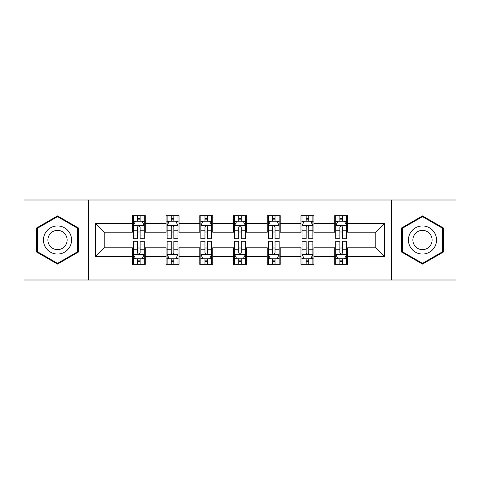 <?xml version="1.0" encoding="UTF-8"?>
<svg xmlns="http://www.w3.org/2000/svg" width="480" height="480" viewBox="0 0 480 480"><rect width="100%" height="100%" fill="white"/><g stroke="black" fill="none" stroke-linecap="round" stroke-linejoin="round"><path stroke-width="0.72" d="M391.566 280.002L456 280.002L456 199.998L391.566 199.998L391.566 280.002L88.434 280.002L88.434 199.998L24 199.998L24 280.002L88.434 280.002M391.566 199.998L88.434 199.998M347.676 223.566L347.676 215.676L334.704 215.676L334.704 223.566L313.944 223.566L313.944 215.676L300.972 215.676L300.972 223.566L280.218 223.566L280.218 215.676L267.246 215.676L267.246 223.566L246.486 223.566L246.486 215.676L233.514 215.676L233.514 223.566L212.754 223.566L212.754 215.676L199.782 215.676L199.782 223.566L179.028 223.566L179.028 215.676L166.056 215.676L166.056 223.566L145.296 223.566L145.296 215.676L132.324 215.676L132.324 223.566L95.568 223.566L95.568 256.434L104.214 247.782L132.324 247.782L132.324 264.324L145.296 264.324L145.296 247.782L166.056 247.782L166.056 264.324L179.028 264.324L179.028 247.782L199.782 247.782L199.782 264.324L212.754 264.324L212.754 247.782L233.514 247.782L233.514 264.324L246.486 264.324L246.486 247.782L267.246 247.782L267.246 264.324L280.218 264.324L280.218 247.782L300.972 247.782L300.972 264.324L313.944 264.324L313.944 247.782L334.704 247.782L334.704 264.324L347.676 264.324L347.676 247.782L375.786 247.782L375.786 232.218L347.676 232.218L347.676 223.566L384.432 223.566L384.432 256.434L347.676 256.434M334.704 256.434L313.944 256.434M300.972 256.434L280.218 256.434M267.246 256.434L246.486 256.434M233.514 256.434L212.754 256.434M199.782 256.434L179.028 256.434M166.056 256.434L145.296 256.434M132.324 256.434L95.568 256.434M334.704 223.566L334.704 232.218L313.944 232.218L313.944 223.566M300.972 223.566L300.972 232.218L280.218 232.218L280.218 223.566M267.246 223.566L267.246 232.218L246.486 232.218L246.486 223.566M233.514 223.566L233.514 232.218L212.754 232.218L212.754 223.566M199.782 223.566L199.782 232.218L179.028 232.218L179.028 223.566M166.056 223.566L166.056 232.218L145.296 232.218L145.296 223.566M132.324 223.566L132.324 232.218L104.214 232.218L95.568 223.566M104.214 232.218L104.214 247.782M384.432 256.434L375.786 247.782M375.786 232.218L384.432 223.566M132.324 221.082L133.404 221.082M137.514 221.082L140.106 221.082M144.216 221.082L145.296 221.082M132.324 232.002L133.404 232.002M137.514 232.002L140.106 232.002M144.216 232.002L145.296 232.002M132.324 247.998L133.404 247.998M137.514 247.998L140.106 247.998M144.216 247.998L145.296 247.998M132.324 258.918L133.404 258.918M137.514 258.918L140.106 258.918M144.216 258.918L145.296 258.918M166.056 247.998L167.136 247.998M171.246 247.998L173.838 247.998M177.948 247.998L179.028 247.998M166.056 258.918L167.136 258.918M171.246 258.918L173.838 258.918M177.948 258.918L179.028 258.918M166.056 221.082L167.136 221.082M171.246 221.082L173.838 221.082M177.948 221.082L179.028 221.082M166.056 232.002L167.136 232.002M171.246 232.002L173.838 232.002M177.948 232.002L179.028 232.002M199.782 247.998L200.862 247.998M204.972 247.998L207.57 247.998M211.674 247.998L212.754 247.998M199.782 258.918L200.862 258.918M204.972 258.918L207.57 258.918M211.674 258.918L212.754 258.918M199.782 221.082L200.862 221.082M204.972 221.082L207.57 221.082M211.674 221.082L212.754 221.082M199.782 232.002L200.862 232.002M204.972 232.002L207.57 232.002M211.674 232.002L212.754 232.002M233.514 247.998L234.594 247.998M238.704 247.998L241.296 247.998M245.406 247.998L246.486 247.998M233.514 258.918L234.594 258.918M238.704 258.918L241.296 258.918M245.406 258.918L246.486 258.918M233.514 221.082L234.594 221.082M238.704 221.082L241.296 221.082M245.406 221.082L246.486 221.082M233.514 232.002L234.594 232.002M238.704 232.002L241.296 232.002M245.406 232.002L246.486 232.002M267.246 247.998L268.326 247.998M272.43 247.998L275.028 247.998M279.138 247.998L280.218 247.998M267.246 258.918L268.326 258.918M272.43 258.918L275.028 258.918M279.138 258.918L280.218 258.918M267.246 221.082L268.326 221.082M272.43 221.082L275.028 221.082M279.138 221.082L280.218 221.082M267.246 232.002L268.326 232.002M272.43 232.002L275.028 232.002M279.138 232.002L280.218 232.002M300.972 247.998L302.052 247.998M306.162 247.998L308.754 247.998M312.864 247.998L313.944 247.998M300.972 258.918L302.052 258.918M306.162 258.918L308.754 258.918M312.864 258.918L313.944 258.918M300.972 221.082L302.052 221.082M306.162 221.082L308.754 221.082M312.864 221.082L313.944 221.082M300.972 232.002L302.052 232.002M306.162 232.002L308.754 232.002M312.864 232.002L313.944 232.002M334.704 247.998L335.784 247.998M339.894 247.998L342.486 247.998M346.596 247.998L347.676 247.998M334.704 258.918L335.784 258.918M339.894 258.918L342.486 258.918M346.596 258.918L347.676 258.918M334.704 221.082L335.784 221.082M339.894 221.082L342.486 221.082M346.596 221.082L347.676 221.082M334.704 232.002L335.784 232.002M339.894 232.002L342.486 232.002M346.596 232.002L347.676 232.002M57.516 264.09L78.378 252.048L78.378 227.952L57.516 215.91L36.648 227.952L36.648 252.048L57.516 264.09M443.352 227.952L422.484 215.91L401.622 227.952L401.622 252.048L422.484 264.09L443.352 252.048L443.352 227.952M140.106 218.484L137.514 218.484M144.216 235.992L140.106 235.992L140.106 238.704L144.216 238.704L144.216 225.516L142.056 221.19L135.57 221.19L133.404 225.516L133.404 238.704L137.514 238.704L137.514 235.992L133.404 235.992M133.404 225.516L133.404 215.676M144.216 225.516L144.216 215.676M137.514 221.19L137.514 215.676M140.106 215.676L140.106 221.19M140.106 235.992L140.106 227.136C139.242 225.468 138.378 225.468 137.514 227.136L137.514 235.992M137.514 261.516L140.106 261.516M133.404 244.008L137.514 244.008L137.514 241.296L133.404 241.296L133.404 254.484L135.57 258.81L142.056 258.81L144.216 254.484L144.216 241.296L140.106 241.296L140.106 244.008L144.216 244.008M144.216 254.484L144.216 264.324M133.404 254.484L133.404 264.324M140.106 258.81L140.106 264.324M137.514 264.324L137.514 258.81M137.514 244.008L137.514 252.864C138.378 254.532 139.242 254.532 140.106 252.864L140.106 244.008M69.684 247.026A14.052 14.052 0 0 0 64.542 227.826A14.052 14.052 0 0 0 45.342 232.974A14.052 14.052 0 0 0 50.484 252.174A14.052 14.052 0 0 0 69.684 247.026M65.844 244.812A9.624 9.624 0 0 0 62.322 231.666A9.624 9.624 0 0 0 49.182 235.188A9.624 9.624 0 0 0 52.704 248.334A9.624 9.624 0 0 0 65.844 244.812M37.296 251.67L37.296 228.33L57.516 216.654L77.73 228.33L77.73 251.67L57.516 263.346L37.296 251.67M422.484 225.948A14.052 14.052 0 0 0 408.432 240A14.052 14.052 0 0 0 422.484 254.052A14.052 14.052 0 0 0 436.542 240A14.052 14.052 0 0 0 422.484 225.948M422.484 230.376A9.624 9.624 0 0 0 412.866 240A9.624 9.624 0 0 0 422.484 249.624A9.624 9.624 0 0 0 432.108 240A9.624 9.624 0 0 0 422.484 230.376M442.704 251.67L422.484 263.346L402.27 251.67L402.27 228.33L422.484 216.654L442.704 228.33L442.704 251.67M173.838 218.484L171.246 218.484M177.948 235.992L173.838 235.992L173.838 238.704L177.948 238.704L177.948 225.516L175.782 221.19L169.296 221.19L167.136 225.516L167.136 238.704L171.246 238.704L171.246 235.992L167.136 235.992M167.136 225.516L167.136 215.676M177.948 225.516L177.948 215.676M171.246 221.19L171.246 215.676M173.838 215.676L173.838 221.19M173.838 235.992L173.838 227.136C172.974 225.468 172.11 225.468 171.246 227.136L171.246 235.992M207.57 218.484L204.972 218.484M211.674 235.992L207.57 235.992L207.57 238.704L211.674 238.704L211.674 225.516L209.514 221.19L203.028 221.19L200.862 225.516L200.862 238.704L204.972 238.704L204.972 235.992L200.862 235.992M200.862 225.516L200.862 215.676M211.674 225.516L211.674 215.676M204.972 221.19L204.972 215.676M207.57 215.676L207.57 221.19M207.57 235.992L207.57 227.136C206.706 225.468 205.842 225.468 204.972 227.136L204.972 235.992M171.246 261.516L173.838 261.516M167.136 244.008L171.246 244.008L171.246 241.296L167.136 241.296L167.136 254.484L169.296 258.81L175.782 258.81L177.948 254.484L177.948 241.296L173.838 241.296L173.838 244.008L177.948 244.008M177.948 254.484L177.948 264.324M167.136 254.484L167.136 264.324M173.838 258.81L173.838 264.324M171.246 264.324L171.246 258.81M171.246 244.008L171.246 252.864C172.104 254.532 172.974 254.532 173.838 252.864L173.838 244.008M204.972 261.516L207.57 261.516M200.862 244.008L204.972 244.008L204.972 241.296L200.862 241.296L200.862 254.484L203.028 258.81L209.514 258.81L211.674 254.484L211.674 241.296L207.57 241.296L207.57 244.008L211.674 244.008M211.674 254.484L211.674 264.324M200.862 254.484L200.862 264.324M207.57 258.81L207.57 264.324M204.972 264.324L204.972 258.81M204.972 244.008L204.972 252.864C205.836 254.532 206.7 254.532 207.57 252.864L207.57 244.008M241.296 218.484L238.704 218.484M245.406 235.992L241.296 235.992L241.296 238.704L245.406 238.704L245.406 225.516L243.246 221.19L236.754 221.19L234.594 225.516L234.594 238.704L238.704 238.704L238.704 235.992L234.594 235.992M234.594 225.516L234.594 215.676M245.406 225.516L245.406 215.676M238.704 221.19L238.704 215.676M241.296 215.676L241.296 221.19M241.296 235.992L241.296 227.136C240.432 225.468 239.568 225.468 238.704 227.136L238.704 235.992M275.028 218.484L272.43 218.484M279.138 235.992L275.028 235.992L275.028 238.704L279.138 238.704L279.138 225.516L276.972 221.19L270.486 221.19L268.326 225.516L268.326 238.704L272.43 238.704L272.43 235.992L268.326 235.992M268.326 225.516L268.326 215.676M279.138 225.516L279.138 215.676M272.43 221.19L272.43 215.676M275.028 215.676L275.028 221.19M275.028 235.992L275.028 227.136C274.164 225.468 273.3 225.468 272.43 227.136L272.43 235.992M308.754 218.484L306.162 218.484M312.864 235.992L308.754 235.992L308.754 238.704L312.864 238.704L312.864 225.516L310.704 221.19L304.218 221.19L302.052 225.516L302.052 238.704L306.162 238.704L306.162 235.992L302.052 235.992M302.052 225.516L302.052 215.676M312.864 225.516L312.864 215.676M306.162 221.19L306.162 215.676M308.754 215.676L308.754 221.19M308.754 235.992L308.754 227.136C307.896 225.468 307.026 225.468 306.162 227.136L306.162 235.992M238.704 261.516L241.296 261.516M234.594 244.008L238.704 244.008L238.704 241.296L234.594 241.296L234.594 254.484L236.754 258.81L243.246 258.81L245.406 254.484L245.406 241.296L241.296 241.296L241.296 244.008L245.406 244.008M245.406 254.484L245.406 264.324M234.594 254.484L234.594 264.324M241.296 258.81L241.296 264.324M238.704 264.324L238.704 258.81M238.704 244.008L238.704 252.864C239.568 254.532 240.432 254.532 241.296 252.864L241.296 244.008M272.43 261.516L275.028 261.516M268.326 244.008L272.43 244.008L272.43 241.296L268.326 241.296L268.326 254.484L270.486 258.81L276.972 258.81L279.138 254.484L279.138 241.296L275.028 241.296L275.028 244.008L279.138 244.008M279.138 254.484L279.138 264.324M268.326 254.484L268.326 264.324M275.028 258.81L275.028 264.324M272.43 264.324L272.43 258.81M272.43 244.008L272.43 252.864C273.294 254.532 274.158 254.532 275.028 252.864L275.028 244.008M306.162 261.516L308.754 261.516M302.052 244.008L306.162 244.008L306.162 241.296L302.052 241.296L302.052 254.484L304.218 258.81L310.704 258.81L312.864 254.484L312.864 241.296L308.754 241.296L308.754 244.008L312.864 244.008M312.864 254.484L312.864 264.324M302.052 254.484L302.052 264.324M308.754 258.81L308.754 264.324M306.162 264.324L306.162 258.81M306.162 244.008L306.162 252.864C307.026 254.532 307.89 254.532 308.754 252.864L308.754 244.008M342.486 218.484L339.894 218.484M346.596 235.992L342.486 235.992L342.486 238.704L346.596 238.704L346.596 225.516L344.43 221.19L337.944 221.19L335.784 225.516L335.784 238.704L339.894 238.704L339.894 235.992L335.784 235.992M335.784 225.516L335.784 215.676M346.596 225.516L346.596 215.676M339.894 221.19L339.894 215.676M342.486 215.676L342.486 221.19M342.486 235.992L342.486 227.136C341.622 225.468 340.758 225.468 339.894 227.136L339.894 235.992M339.894 261.516L342.486 261.516M335.784 244.008L339.894 244.008L339.894 241.296L335.784 241.296L335.784 254.484L337.944 258.81L344.43 258.81L346.596 254.484L346.596 241.296L342.486 241.296L342.486 244.008L346.596 244.008M346.596 254.484L346.596 264.324M335.784 254.484L335.784 264.324M342.486 258.81L342.486 264.324M339.894 264.324L339.894 258.81M339.894 244.008L339.894 252.864C340.758 254.532 341.622 254.532 342.486 252.864L342.486 244.008M144.162 225.408L133.458 225.408M133.404 221.448L135.438 221.448M142.182 221.448L144.216 221.448M137.514 230.196L133.404 230.196M144.216 230.196L140.106 230.196M140.106 219.864L137.514 219.864M133.458 254.592L144.162 254.592M144.216 258.552L142.182 258.552M135.438 258.552L133.404 258.552M140.106 249.804L144.216 249.804M133.404 249.804L137.514 249.804M137.514 260.136L140.106 260.136M177.894 225.408L167.19 225.408M167.136 221.448L169.17 221.448M175.914 221.448L177.948 221.448M171.246 230.196L167.136 230.196M177.948 230.196L173.838 230.196M173.838 219.864L171.246 219.864M211.62 225.408L200.916 225.408M200.862 221.448L202.896 221.448M209.646 221.448L211.674 221.448M204.972 230.196L200.862 230.196M211.674 230.196L207.57 230.196M207.57 219.864L204.972 219.864M167.19 254.592L177.894 254.592M177.948 258.552L175.914 258.552M169.17 258.552L167.136 258.552M173.838 249.804L177.948 249.804M167.136 249.804L171.246 249.804M171.246 260.136L173.838 260.136M200.916 254.592L211.62 254.592M211.674 258.552L209.646 258.552M202.896 258.552L200.862 258.552M207.57 249.804L211.674 249.804M200.862 249.804L204.972 249.804M204.972 260.136L207.57 260.136M245.352 225.408L234.648 225.408M234.594 221.448L236.628 221.448M243.372 221.448L245.406 221.448M238.704 230.196L234.594 230.196M245.406 230.196L241.296 230.196M241.296 219.864L238.704 219.864M279.084 225.408L268.38 225.408M268.326 221.448L270.354 221.448M277.104 221.448L279.138 221.448M272.43 230.196L268.326 230.196M279.138 230.196L275.028 230.196M275.028 219.864L272.43 219.864M312.81 225.408L302.106 225.408M302.052 221.448L304.086 221.448M310.83 221.448L312.864 221.448M306.162 230.196L302.052 230.196M312.864 230.196L308.754 230.196M308.754 219.864L306.162 219.864M234.648 254.592L245.352 254.592M245.406 258.552L243.372 258.552M236.628 258.552L234.594 258.552M241.296 249.804L245.406 249.804M234.594 249.804L238.704 249.804M238.704 260.136L241.296 260.136M268.38 254.592L279.084 254.592M279.138 258.552L277.104 258.552M270.354 258.552L268.326 258.552M275.028 249.804L279.138 249.804M268.326 249.804L272.43 249.804M272.43 260.136L275.028 260.136M302.106 254.592L312.81 254.592M312.864 258.552L310.83 258.552M304.086 258.552L302.052 258.552M308.754 249.804L312.864 249.804M302.052 249.804L306.162 249.804M306.162 260.136L308.754 260.136M346.542 225.408L335.838 225.408M335.784 221.448L337.818 221.448M344.562 221.448L346.596 221.448M339.894 230.196L335.784 230.196M346.596 230.196L342.486 230.196M342.486 219.864L339.894 219.864M335.838 254.592L346.542 254.592M346.596 258.552L344.562 258.552M337.818 258.552L335.784 258.552M342.486 249.804L346.596 249.804M335.784 249.804L339.894 249.804M339.894 260.136L342.486 260.136"/></g></svg>
